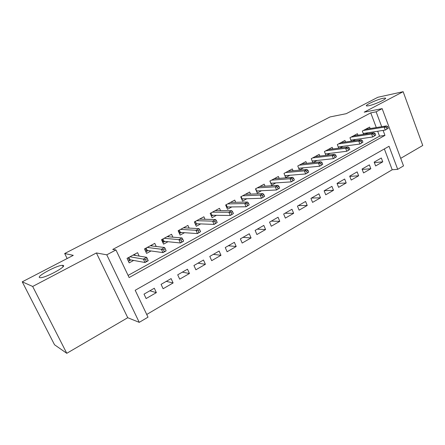 <?xml version="1.0" encoding="UTF-8"?>
<svg xmlns="http://www.w3.org/2000/svg" width="445" height="445" viewBox="0 0 445 445"><rect width="100%" height="100%" fill="white"/><g stroke="black" fill="none" stroke-linecap="round" stroke-linejoin="round"><path stroke-width="0.67" d="M63.073 265.387C67.579 265.999 45.841 277.88 40.406 277.702L39.661 277.613C35.867 276.584 57.316 265.087 62.445 265.326L63.073 265.387M382.995 98.312L385.008 98.061C388.735 98.061 375.018 104.564 368.755 105.743L366.914 105.96C363.27 105.921 376.62 99.585 382.995 98.312M376.292 127.559L370.752 112.863L376.125 111.829L382.155 108.63L403.515 165.896L397.702 169.334L389.047 146.272L135.191 290.274L148.013 317.163L139.246 322.352L106.778 254.818L115.956 249.951L129.122 277.558L384.964 135.391L383.095 130.402M127.737 317.713L96.404 252.955L32.669 286.463L22.25 281.83L54.524 344.758L66.772 353.308L127.737 317.713L139.246 322.352M400.7 158.348L422.75 145.47L403.148 91.692L364.21 112.162L382.155 108.63M146.733 314.476L392.201 169.762L397.702 169.334M32.669 286.463L66.772 353.308M22.25 281.83L73.286 255.341L64.675 253.522L330.04 116.94L346.221 113.686L377.855 97.271L403.148 91.692M139.179 256.086L137.566 252.66L127.042 258.356L129.184 262.873L133.667 260.431M156.217 246.486L154.765 243.354L144.497 248.911L146.594 253.383L151.044 250.958M172.866 237.163L171.542 234.276L161.529 239.694L163.571 244.127L167.993 241.718M189.125 228.101L187.918 225.415L178.139 230.705L180.136 235.099L184.53 232.702M205.012 219.279L203.893 216.771L194.354 221.933L196.301 226.283L200.667 223.902M220.531 210.685L219.496 208.327L210.185 213.366L212.081 217.683L216.426 215.313M235.694 202.303L234.738 200.083L225.637 205.006L227.495 209.278L231.806 206.925M250.518 194.131L249.623 192.023L240.734 196.835L242.553 201.073L246.836 198.737M265.014 186.155L264.174 184.152L255.486 188.852L257.26 193.052L261.515 190.733M279.182 178.367L278.392 176.459L269.898 181.054L271.634 185.215L275.861 182.912M293.038 170.763L292.293 168.939L283.988 173.428L285.69 177.555L289.89 175.263M306.594 163.326L305.887 161.58L297.766 165.974L299.429 170.062L303.601 167.787M319.855 156.061L319.187 154.382L311.244 158.681L312.841 162.659M332.838 148.958L332.198 147.34L324.427 151.55L325.929 155.333M345.543 142.011L344.936 140.453L337.327 144.569L338.74 148.179M357.975 135.208L357.402 133.706L349.954 137.739L351.289 141.187M374.367 162.62L382.767 161.83L375.641 165.946L374.173 162.108L381.32 158.008L382.767 161.83M362.208 169.439L370.835 168.722L363.554 172.927L362.058 169.056L369.356 164.873L370.835 168.722M349.781 176.392L358.653 175.764L351.216 180.058L349.687 176.153L357.14 171.876L358.653 175.764M337.082 183.479L346.204 182.951L338.612 187.339L337.049 183.401L344.664 179.035L346.204 182.951M324.333 190.699L333.494 190.299L325.734 194.782L324.138 190.81L331.92 186.349L333.494 190.299M311.5 198.058L320.5 197.803L312.574 202.386L310.944 198.381L318.893 193.82L320.5 197.803M298.395 205.579L307.228 205.473L299.118 210.157L297.455 206.118L305.582 201.457L307.228 205.473M284.995 213.266L293.65 213.316L285.362 218.106L283.665 214.028L291.976 209.261L293.65 213.316M271.305 221.12L279.772 221.332L271.294 226.232L269.559 222.122L278.058 217.243L279.772 221.332M257.305 229.153L265.582 229.537L256.904 234.543L255.13 230.399L263.824 225.409L265.582 229.537M242.992 237.363L251.058 237.925L242.18 243.053L240.361 238.87L249.261 233.764L251.058 237.925M228.352 245.762L236.195 246.508L227.111 251.759L225.253 247.537L234.359 242.314L236.195 246.508M213.372 254.356L220.981 255.297L211.681 260.67L209.779 256.415L219.107 251.063L220.981 255.297M198.042 263.151L205.406 264.297L195.883 269.798L193.937 265.504L203.487 260.025L205.406 264.297M182.35 272.151L189.459 273.514L179.702 279.149L177.705 274.815L187.49 269.203L189.459 273.514M166.285 281.368L173.116 282.953L163.115 288.733L161.073 284.355L171.103 278.603L173.116 282.953M392.201 169.762L384.352 148.936M154.304 288.238L144.024 294.134L146.121 298.55L156.367 292.632L154.304 288.238M370.752 112.863L112.713 249.45L115.956 249.951M128.099 275.405L379.541 136.176L377.677 131.242M370.157 128.555L369.606 127.103L362.313 131.047L363.576 134.357M365.451 134.067L367.848 132.76M352.779 140.976L355.544 139.469M339.83 148.035L342.978 146.322M326.591 155.255L330.14 153.319M313.052 162.636L317.018 160.473M64.675 253.522L67.151 258.528M96.404 252.955L106.778 254.818M381.699 126.686L376.125 111.829M379.541 136.176L384.964 135.391M149.826 290.808L156.367 292.632M388.251 128.227L387.645 126.603L386.405 127.281L387.011 128.911L388.251 128.227L385.27 130.068L384.18 127.142L363.348 130.491M387.011 128.911L385.27 130.068L363.242 133.472M386.405 127.281L384.18 127.142L386.41 125.918L365.529 129.306M387.645 126.603L386.41 125.918M350.938 140.281L351.294 140.086M375.725 135.13L375.107 133.489L373.839 134.184L374.456 135.831L375.725 135.13L372.732 136.977L371.614 134.028L351.072 137.132M374.456 135.831L372.732 136.977L350.882 140.147M373.839 134.184L371.614 134.028L373.895 132.777L353.302 135.925M375.107 133.489L373.895 132.777M338.334 147.134L338.79 146.883M362.92 142.183L362.286 140.531L360.99 141.243L361.624 142.901L362.92 142.183L359.916 144.041L358.77 141.065L338.534 143.919M361.624 142.901L359.916 144.041L338.261 146.956M360.99 141.243L358.77 141.065L361.101 139.791L340.809 142.684M362.286 140.531L361.101 139.791M325.451 154.137L326.018 153.825M349.826 149.398L349.18 147.729L347.851 148.458L348.502 150.132L349.826 149.398L346.805 151.267L345.637 148.263L325.723 150.849M348.502 150.132L346.805 151.267L325.362 153.909M347.851 148.458L345.637 148.263L348.023 146.956L328.048 149.587M349.18 147.729L348.023 146.956M312.29 161.29L312.969 160.923M336.437 156.779L335.769 155.094L334.412 155.839L335.079 157.524L336.437 156.779L333.4 158.654L332.204 155.628L312.635 157.931M335.079 157.524L333.4 158.654L312.179 161.012M334.412 155.839L332.204 155.628L334.646 154.287L315.01 156.646M335.769 155.094L334.646 154.287M298.84 168.605L299.635 168.177M322.736 164.327L322.058 162.625L320.667 163.387L321.346 165.089L322.736 164.327L319.688 166.213L318.464 163.154L299.257 165.167M321.346 165.089L319.688 166.213L298.701 168.266M320.667 163.387L318.464 163.154L320.962 161.791L301.688 163.855M322.058 162.625L320.962 161.791M285.084 176.087L286.002 175.586M308.713 172.054L308.018 170.335L306.599 171.114L307.295 172.832L308.713 172.054L305.654 173.951L304.402 170.863L285.579 172.571M307.295 172.832L305.654 173.951L284.917 175.68M306.599 171.114L304.402 170.863L306.961 169.462L288.065 171.225M308.018 170.335L306.961 169.462M271.016 183.735L272.062 183.168M294.362 179.958L293.65 178.228L292.198 179.023L292.91 180.759L294.362 179.958L291.291 181.866L290.012 178.751L271.595 180.136M269.97 181.015L270.899 183.245L291.291 181.866L292.91 180.759M292.198 179.023L290.012 178.751L292.626 177.316L274.137 178.762M293.65 178.228L292.626 177.316M256.626 191.556L257.805 190.922M279.666 188.057L278.943 186.305L277.452 187.123L278.181 188.875L279.666 188.057L276.584 189.97L275.277 186.828L257.293 187.873M255.719 188.73L256.67 190.977L276.584 189.97L278.181 188.875M277.452 187.123L275.277 186.828L277.953 185.359L259.891 186.472M278.943 186.305L277.953 185.359M241.902 199.566L243.215 198.848M264.619 196.345L263.874 194.582L262.35 195.422L263.095 197.185L264.619 196.345L261.521 198.27L260.18 195.099L242.659 195.794M241.14 196.618L242.113 198.887L261.521 198.27L263.095 197.185M262.35 195.422L260.18 195.099L262.928 193.597L245.317 194.354M263.874 194.582L262.928 193.597M241.813 199.349L242.113 198.887M231.239 202.408L231.089 202.058M226.833 207.759L228.291 206.964M249.2 204.845L248.438 203.059L246.875 203.921L247.637 205.701L249.2 204.845L246.096 206.775L244.722 203.571L227.684 203.899M226.221 204.689L227.217 206.975L246.096 206.775L247.637 205.701M246.875 203.921L244.722 203.571L247.531 202.03L230.404 202.425M248.438 203.059L247.531 202.03M226.789 207.648L227.217 206.975M216.148 210.685L215.953 210.246M213.016 215.274L211.408 216.148L210.185 213.366M233.403 213.544L232.624 211.748L231.022 212.627L231.801 214.429L233.403 213.544L230.282 215.486L228.88 212.254L212.354 212.193M210.958 212.949L211.976 215.258L230.282 215.486L231.801 214.429M231.022 212.627L228.88 212.254L231.762 210.674L215.141 210.685M232.624 211.748L231.762 210.674M211.408 216.148L211.976 215.258M200.701 219.174L200.456 218.629M195.611 224.736L194.554 221.827M195.327 221.404L196.367 223.74L195.806 224.63L197.374 223.774M217.21 222.472L216.409 220.653L214.763 221.554L215.564 223.373L217.21 222.472L214.078 224.419L212.638 221.154L196.657 220.687M215.564 223.373L214.078 224.419L196.367 223.74M214.763 221.554L212.638 221.154L215.591 219.535L199.51 219.14M216.409 220.653L215.591 219.535M184.892 227.879L184.592 227.217M179.424 233.536L179.825 233.319L178.545 230.488M179.318 230.071L180.386 232.418L179.825 233.319L181.354 232.485M200.6 231.617L199.783 229.787L198.097 230.71L198.915 232.546L200.6 231.617L197.463 233.581L195.984 230.282L180.581 229.386M198.915 232.546L197.463 233.581L180.386 232.418M198.097 230.71L195.984 230.282L199.015 228.624L183.501 227.807M199.783 229.787L199.015 228.624M168.711 236.812L168.344 236.006M162.842 242.553L163.46 242.219L162.147 239.36M162.92 238.943L164.016 241.312L163.46 242.219L164.945 241.407M183.568 241.006L182.728 239.154L180.998 240.1L181.838 241.958L183.518 241.262L180.42 242.97L178.907 239.644L164.11 238.297M181.838 241.958L180.42 242.97L164.016 241.312M180.998 240.1L178.907 239.644L182.011 237.941L167.103 236.679M182.728 239.154L182.011 237.941M152.145 245.996L151.689 245.017M145.849 251.792L146.689 251.336L145.343 248.455M146.121 248.032L147.239 250.429L146.689 251.336L148.129 250.552M166.091 250.635L165.229 248.761L163.454 249.74L164.316 251.609L166.113 250.858L162.931 252.61L161.379 249.25L147.234 247.431M164.316 251.609L162.931 252.61L147.239 250.429M163.454 249.74L161.379 249.25L164.567 247.503L150.299 245.768M165.229 248.761L164.567 247.503M135.185 255.436L134.629 254.251M128.421 261.265L129.501 260.681L128.121 257.772M128.9 257.349L130.046 259.769L129.501 260.681L130.891 259.925M145.448 259.63L146.333 261.521L148.152 260.52L147.267 258.628L145.448 259.63L143.39 259.107L146.666 257.31L148.252 260.703L144.987 262.5L143.39 259.107L129.929 256.793M146.333 261.521L144.987 262.5L130.046 259.769M147.267 258.628L146.666 257.31L133.077 255.091M385.008 98.061L385.27 98.762M62.445 265.326L63.101 266.65"/></g></svg>
